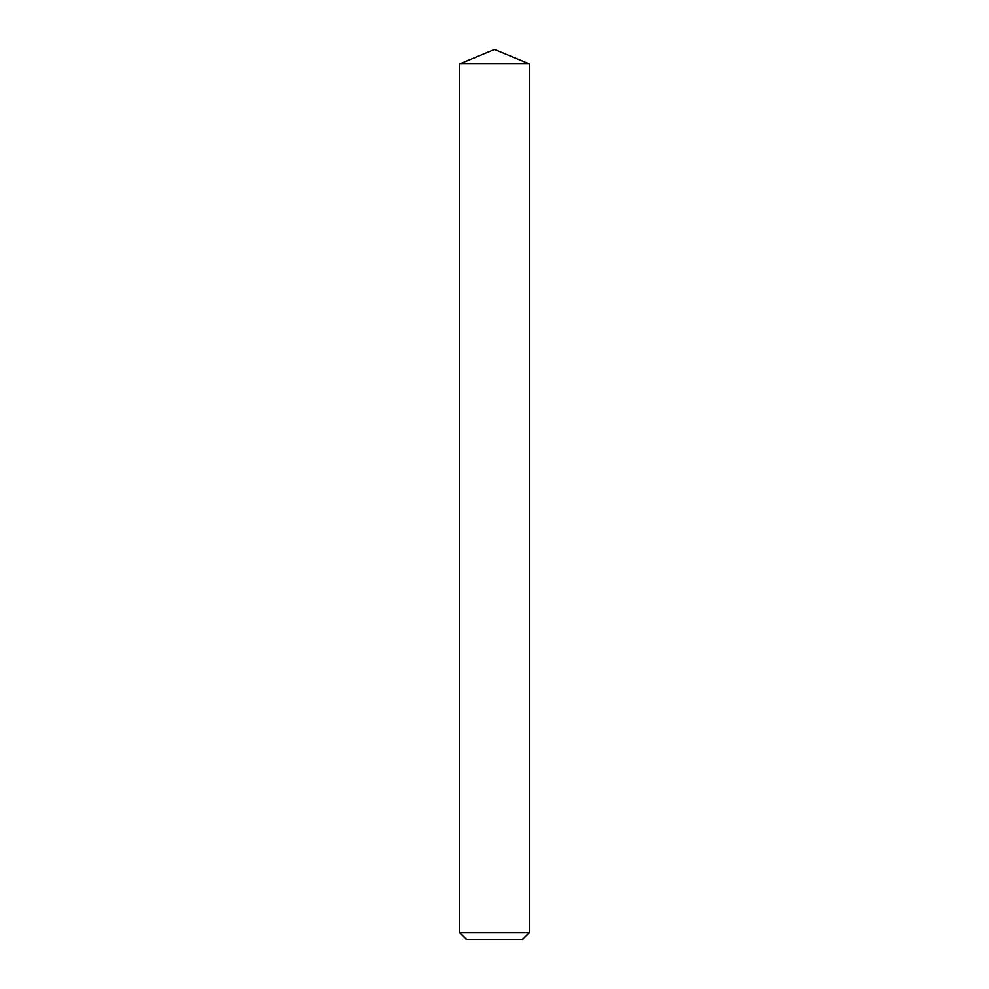 <?xml version="1.0" encoding="UTF-8"?>
<svg xmlns="http://www.w3.org/2000/svg" width="989" height="989" viewBox="0 0 989 989"><rect width="100%" height="100%" fill="white"/><g stroke="black" fill="none" stroke-linecap="round" stroke-linejoin="round"><path stroke-width="0.74" stroke-dasharray="4.95 3.71" d="M466.635 939.55L522.365 939.55M529.325 932.59L459.675 932.59M459.675 63.877L529.325 63.877"/><path stroke-width="1.48" d="M522.365 939.55L466.635 939.55L459.675 932.59L529.325 932.59L522.365 939.55M459.675 63.877L494.5 49.45L529.325 63.877L459.675 63.877L459.675 932.59M529.325 63.877L529.325 932.59"/></g></svg>
